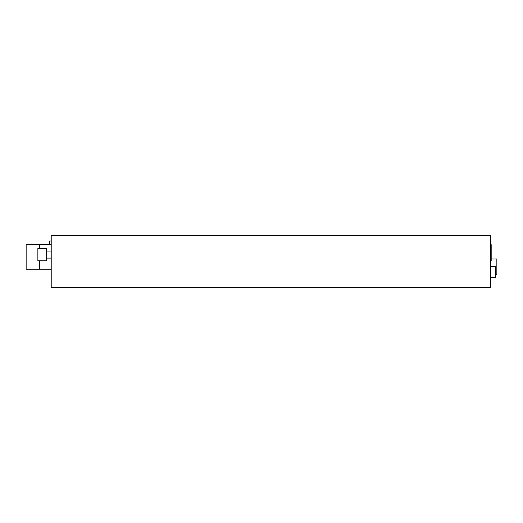 <?xml version="1.0" encoding="UTF-8"?>
<svg xmlns="http://www.w3.org/2000/svg" width="523" height="523" viewBox="0 0 523 523"><rect width="100%" height="100%" fill="white"/><g stroke="black" fill="none" stroke-linecap="round" stroke-linejoin="round"><path stroke-width="0.78" d="M51.215 287.271L490.489 287.271L490.489 235.729L51.215 235.729L51.215 287.271M51.215 244.633L26.15 244.633L26.15 269.234L39.624 269.234L39.624 260.742M39.624 248.438L39.624 244.633M51.215 269.234L39.624 269.234M490.489 244.633L491.182 244.633L491.182 260.794L490.489 260.794M46.652 248.438L46.652 260.742L37.865 260.742L37.865 248.438L46.652 248.438M490.489 266.423L495.386 266.423L495.386 277.667L490.489 277.667M49.463 244.633L49.463 240.998L51.215 240.998M491.182 258.983L496.85 258.983L496.85 274.797L495.386 274.797M46.652 251.073L51.215 251.073M46.652 258.101L51.215 258.101"/></g></svg>
